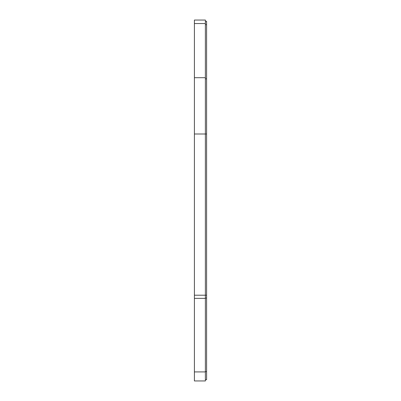 <?xml version="1.0" encoding="UTF-8"?>
<svg xmlns="http://www.w3.org/2000/svg" width="401" height="401" viewBox="0 0 401 401"><rect width="100%" height="100%" fill="white"/><g stroke="black" fill="none" stroke-linecap="round" stroke-linejoin="round"><path stroke-width="0.6" d="M205.377 20.05L205.377 380.95L194.405 380.95L194.405 20.05L205.377 20.05M206.595 379.732L205.377 379.732L206.595 379.732L206.595 21.268L205.377 21.268M205.377 371.602L206.595 371.602M205.377 298.053L206.595 298.053M194.405 295.211L206.595 295.211M194.405 133.999L206.595 133.999M205.377 78.847L206.595 78.847M205.377 24.692L206.595 24.692M194.405 23.544L205.377 23.544M194.405 77.699L205.377 77.699M194.405 298.369L205.377 298.369M194.405 371.917L205.377 371.917"/></g></svg>
